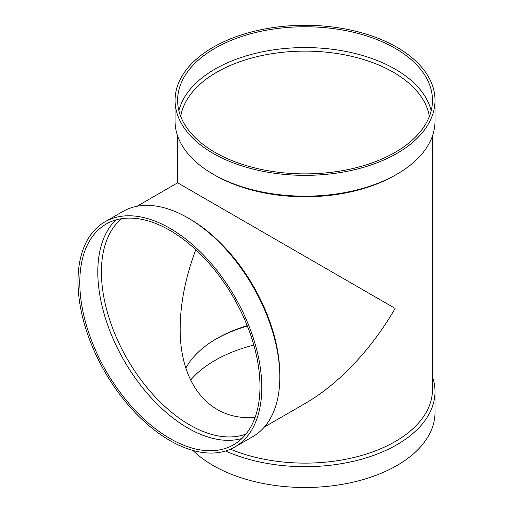 <?xml version="1.0" encoding="UTF-8"?>
<svg xmlns="http://www.w3.org/2000/svg" width="513" height="513" viewBox="0 0 513 513"><rect width="100%" height="100%" fill="white"/><g stroke="black" fill="none" stroke-linecap="round" stroke-linejoin="round"><path stroke-width="0.77" d="M435.011 100.33L435.011 121.132A129.969 75.039 180 0 1 396.947 174.196L395.145 175.234A127.423 73.564 180 0 1 214.941 175.234L213.139 174.196A129.969 75.039 180 0 1 175.074 121.132L175.074 100.33A129.969 75.039 180 0 1 255.307 30.998A129.969 75.039 180 0 1 396.947 47.267A129.969 75.039 180 0 1 435.011 100.33A129.969 75.039 180 0 1 305.043 175.363A129.969 75.039 180 0 1 175.074 100.33M432.465 135.919L432.465 389.559A127.423 73.564 180 0 1 363.057 455.057A127.423 73.564 180 0 1 230.452 449.202M264.426 426.97L305.043 403.526C338.458 384.314 371.566 349.359 395.145 308.409L177.62 182.82L177.62 135.919M432.465 376.856A129.969 75.039 180 0 1 435.011 391.643A129.969 75.039 180 0 1 362.313 459A129.969 75.039 180 0 1 225.534 451.004M435.011 391.643L435.011 412.452A129.969 75.039 180 0 1 339.164 484.856A129.969 75.039 180 0 1 192.991 450.472M190.579 380.12A127.423 73.564 180 0 1 253.832 345.082M215.851 339.099A127.423 73.564 180 0 1 247.369 326.044M185.821 368.116A124.877 72.096 180 0 1 216.743 338.58A124.877 72.096 180 0 1 247.215 325.659M180.717 116.451A124.877 72.096 180 0 1 262.727 55.385A124.877 72.096 180 0 1 393.343 72.237A124.877 72.096 180 0 1 429.368 116.451M255.115 417.377C210.407 421.211 179.742 384.84 180.166 328.487C180.281 303.645 185.475 277.379 195.767 249.696M178.902 110.731A127.423 73.564 180 0 1 264.746 51.345A127.423 73.564 180 0 1 395.145 69.114A127.423 73.564 180 0 1 431.183 110.731M395.145 48.305A127.423 73.564 180 0 1 432.465 100.33A127.423 73.564 180 0 1 305.043 173.894A127.423 73.564 180 0 1 177.62 100.33A127.423 73.564 180 0 1 256.282 32.357A127.423 73.564 180 0 1 395.145 48.305M396.947 174.196A129.969 75.039 180 0 1 213.139 174.196M246.016 434.024A124.877 72.096 60 0 1 152.13 393.535A124.877 72.096 60 0 1 101.414 271.993A124.877 72.096 60 0 1 121.696 218.685M241.969 438.461A127.423 73.571 60 0 1 147.616 393.804A127.423 73.571 60 0 1 97.81 271.993A127.423 73.571 60 0 1 115.829 219.974M104.902 221.86L122.928 211.452A129.969 75.039 60 0 1 187.912 217.89L189.714 218.936A127.423 73.571 60 0 1 279.816 374.99L279.816 377.074A129.969 75.039 60 0 1 252.896 436.576L234.877 446.977A129.969 75.039 60 0 1 134.72 412.157A129.969 75.039 60 0 1 77.989 281.355A129.969 75.039 60 0 1 104.902 221.86A129.969 75.039 60 0 1 234.877 296.899A129.969 75.039 60 0 1 234.877 446.977M187.912 217.89A129.969 75.039 60 0 1 279.816 377.074M79.791 282.4A127.423 73.571 60 0 1 106.178 224.066A127.423 73.571 60 0 1 233.601 297.636A127.423 73.571 60 0 1 233.601 444.771A127.423 73.571 60 0 1 135.406 410.631A127.423 73.571 60 0 1 79.791 282.4M177.62 182.82L137.003 206.271"/></g></svg>

